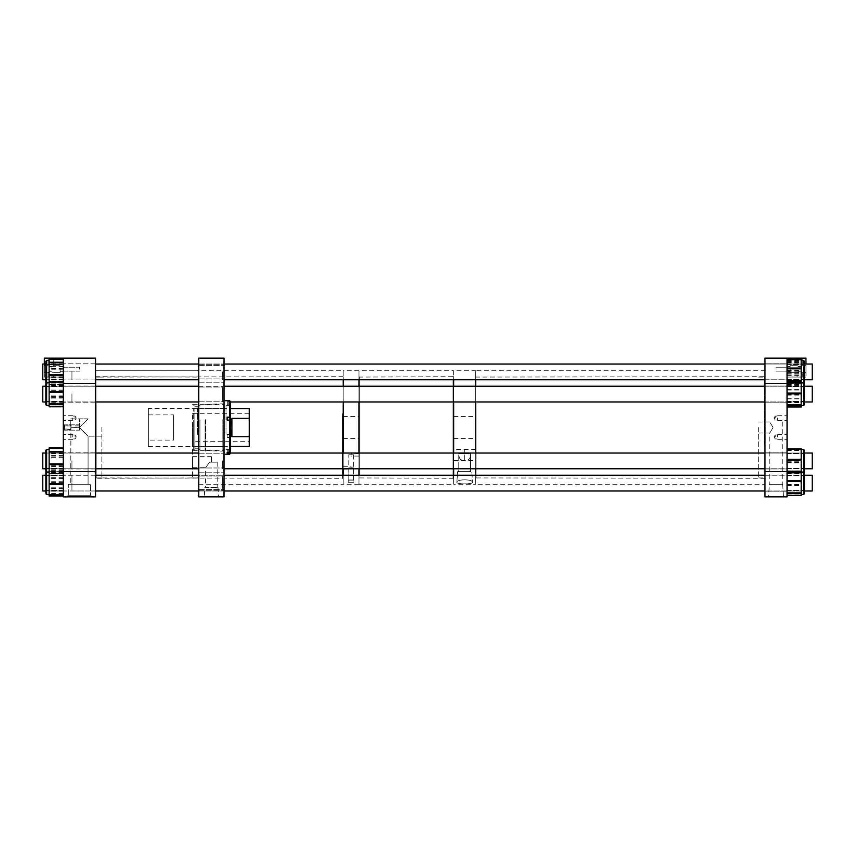 <?xml version="1.0" encoding="UTF-8"?>
<svg xmlns="http://www.w3.org/2000/svg" width="855" height="855" viewBox="0 0 855 855"><rect width="100%" height="100%" fill="white"/><g stroke="black" fill="none" stroke-linecap="round" stroke-linejoin="round"><path stroke-width="0.64" stroke-dasharray="4.28 3.21" d="M204.805 487.393L217.993 487.393L204.805 487.393L204.313 496.851L218.495 496.851L204.313 496.851M217.993 487.393L218.495 496.851M192.493 467.696L192.493 456.656L192.493 467.696L205.585 467.696L209.593 462.181L211.399 462.181L211.399 456.656L211.399 462.181L209.593 462.181L217.213 462.181L209.593 462.181L205.585 467.696L205.585 487.393L217.213 487.393L205.585 487.393M217.213 462.181L217.213 487.393M224.01 483.118L224.01 476.032L224.01 483.118M198.788 483.118L198.788 476.032L198.788 483.118M224.01 460.898L224.01 453.813L224.01 460.898M198.788 460.898L198.788 453.813L198.788 460.898M224.01 394.102L224.01 387.016L224.01 394.102M198.788 394.102L198.788 387.016L198.788 394.102M224.01 371.882L224.01 364.796L224.01 371.882M198.788 371.882L198.788 364.796L198.788 371.882M224.01 373.913L224.01 365.641L224.01 373.913M198.788 373.913L198.788 365.641L198.788 373.913M224.01 481.087L224.01 472.815L224.01 481.087M198.788 481.087L198.788 472.815L198.788 481.087M224.01 427.5L224.01 404.65L224.01 427.5M192.493 427.5L192.493 477.934L192.493 427.5M198.788 427.5L198.788 477.934L198.788 427.5M198.788 496.851L224.01 496.851L224.01 358.149L198.788 358.149L198.788 496.851M227.163 437.846L227.163 434.276L227.163 437.846L230.316 437.578L230.316 401.487M205.606 419.677L205.606 451.141L205.606 419.677M222.824 419.677L222.824 451.141L222.824 419.677M205.093 419.837L205.093 450.638L205.093 419.837M199.974 419.933L199.974 450.35L199.974 419.933M205.093 419.933L205.093 450.35L205.093 419.933M198.788 420.147L198.788 449.719L198.788 420.147M199.974 420.147L199.974 449.719L199.974 420.147M194.855 419.933L194.855 450.35L194.855 419.933M198.788 419.933L198.788 450.35L198.788 419.933M193.273 420.104L193.273 449.848L193.273 420.104M194.855 433.763L194.855 408.583L194.855 433.763M193.273 433.763L193.273 408.583L193.273 433.763M197.623 434.543L197.623 406.221L197.623 434.543M194.855 434.543L194.855 406.221L194.855 434.543M225.987 433.763L225.987 408.583L225.987 433.763M197.623 433.763L197.623 408.583L197.623 433.763M229.535 434.8L229.535 405.462L229.535 434.8M225.987 434.8L225.987 405.462L225.987 434.8M230.316 434.041L230.316 407.739L230.316 434.041M229.535 434.041L229.535 407.739L229.535 434.041M224.01 418.629L224.01 454.294L224.01 418.629M229.535 454.294L229.535 437.846M222.824 419.837L222.824 450.638L222.824 419.837M224.01 419.837L224.01 450.638L224.01 419.837M227.163 401.732L227.163 405.281L227.163 401.732L229.535 401.732L229.535 400.706M229.535 401.732L230.316 402.481M227.163 434.864L229.535 434.864L229.535 402.78L230.316 403.517M229.535 434.864L230.316 434.607M227.163 402.78L229.535 402.78M230.316 453.513L230.316 437.578M230.316 451.483L230.316 449.719L230.316 451.483M227.163 453.268L227.163 452.22M227.163 420.136L227.163 417.155M192.493 441.682L192.493 413.318L192.493 441.682L249.233 441.682L249.233 413.318L249.233 441.682M192.493 413.318L249.233 413.318M148.353 440.111L148.353 414.889L148.353 440.111L173.576 440.111L173.576 414.889L173.576 440.111M148.353 414.889L173.576 414.889M148.353 408.583L148.353 446.417L148.353 408.583L230.316 408.583M231.897 418.33L231.897 436.67C230.081 430.557 230.081 424.443 231.897 418.33L249.233 418.33L249.233 408.583M231.897 436.67L249.233 436.67L249.233 446.417M148.353 446.417L230.316 446.417M249.233 418.33L249.233 436.67M348.797 454.775L353.361 454.775L348.797 454.775L348.797 479.997L353.361 479.997L348.797 479.997M353.361 454.775L353.361 479.997M348.252 479.997L348.252 482.305L353.906 482.305L348.252 482.305L353.906 482.305L348.252 482.305L348.252 480.125L353.906 480.125L353.906 482.305L353.906 479.997L348.252 479.997L353.906 479.997M348.797 467.888L353.361 467.888L348.797 467.888L348.797 480.125L353.361 480.125L348.797 480.125M353.361 467.888L353.361 480.125M353.906 480.125L348.252 480.125M351.074 454.903L351.074 453.716L351.074 454.903M358.961 454.903L358.961 453.716L358.961 454.903M198.788 370.76L198.788 484.24L198.788 370.76L95.546 370.76L95.546 484.24L95.546 370.76L95.546 484.24L95.546 370.76L343.197 370.76L343.197 484.24L343.197 475.252L343.197 484.24L358.961 484.24L358.961 370.76L358.961 484.24L358.961 370.76L358.961 484.24L453.652 484.24L453.652 475.252L453.652 484.24L475.722 484.24L475.722 475.252L475.722 484.24L764.979 484.24L764.979 370.76L764.979 484.24M343.197 468.775L343.197 453.032L343.197 468.775M358.961 468.775L358.961 453.032L358.961 468.775M358.961 427.5L358.961 416.471L358.961 427.5M351.074 467.899L351.074 466.712L351.074 467.899M343.197 467.899L343.197 466.712L343.197 467.899M343.197 401.968L343.197 386.225L343.197 401.968M358.961 401.968L358.961 386.225L358.961 401.968M359.324 474.696L359.324 377.066L359.324 474.696M453.652 475.038L453.652 376.702L453.652 475.038M453.022 380.304L453.022 477.934L453.022 380.304M198.788 484.24L343.197 484.24L343.197 370.76L453.652 370.76L453.652 484.24L453.652 370.76L475.722 370.76L475.722 484.24L475.722 370.76L764.979 370.76M453.652 468.775L453.652 453.032L453.652 468.775M453.652 401.968L453.652 386.225L453.652 401.968M457.607 471.65L456.859 482.305C456.089 484.39 473.275 484.4 472.516 482.305C472.997 479.035 456.399 479.035 456.859 482.305C456.388 479.035 472.965 479.024 472.516 482.305C473.285 484.4 456.089 484.4 456.859 482.305L457.607 471.65L471.778 471.65L472.516 482.305L471.778 471.65L457.607 471.65M470.25 453.503L464.693 453.503L470.603 453.503L470.314 454.903C470.528 458.804 468.658 460.578 464.693 460.236L464.693 453.503L459.124 453.503L459.06 454.903C458.857 458.804 460.727 460.589 464.693 460.236L464.693 449.377L464.693 453.503L458.772 453.503L458.772 471.65L470.603 471.65L458.772 471.65L470.603 471.65L458.772 471.65L458.772 453.503L470.603 453.503L470.603 471.65L470.603 453.503L459.124 453.503M464.693 454.903L464.693 460.428L464.693 454.903M475.722 454.903L475.722 460.428L475.722 454.903M475.722 468.775L475.722 453.032L475.722 468.775M475.722 427.5L475.722 416.471L475.722 427.5M453.652 454.903L453.652 460.428L453.652 454.903M475.722 401.968L475.722 386.225L475.722 401.968M475.722 379.748L475.722 370.76L475.722 379.748M775.229 418.042L775.229 416.064L775.229 418.042M777.59 418.042L777.59 420.404L777.59 418.042M787.049 418.042L787.049 420.404L787.049 418.042M775.229 436.958L775.229 434.981L775.229 436.958M777.59 436.958L777.59 434.586L777.59 436.958M787.049 436.958L787.049 434.586L787.049 436.958M769.393 484.261L782.635 484.261L769.393 484.261L768.517 496.851L783.511 496.851L768.517 496.851M782.635 484.261L783.511 496.851M776.019 369.178L776.019 367.212L776.019 369.178M787.049 369.178L787.049 366.592L787.049 369.178M787.049 371.882L787.049 363.803L787.049 371.882M764.979 371.882L764.979 363.803L764.979 371.882M787.049 394.102L787.049 386.022L787.049 394.102M764.979 394.102L764.979 386.022L764.979 394.102M787.049 460.898L787.049 468.978L787.049 460.898M764.979 460.898L764.979 468.978L764.979 460.898M787.049 483.118L787.049 491.198L787.049 483.118M764.979 483.118L764.979 491.198L764.979 483.118M758.674 427.5L758.674 477.924L758.674 427.5M764.979 427.5L764.979 477.924L764.979 427.5M773.07 427.5L769.767 421.985L773.07 427.5L769.767 433.015L773.07 427.5M769.767 421.964L758.674 421.985M758.674 433.015L769.767 433.015L769.767 484.261L782.272 484.261L769.767 484.261M782.272 421.964L782.272 484.261M764.979 471.629L787.049 471.629L787.049 496.851L764.979 496.851L764.979 358.149L805.966 358.149L805.966 377.066L805.966 364.016M764.979 383.371L787.049 383.371L787.049 358.149L787.049 379.225L787.049 377.044L805.966 377.066L787.049 377.066L787.049 358.149M787.049 471.65L787.049 383.371M804.459 474.749L804.459 493.73L804.459 472.505L804.459 492.469L804.459 475.252L804.459 490.984L764.979 490.984M801.188 487.414L801.188 470.977L801.188 487.414M803.582 488.921L803.582 475.775L803.582 488.921M787.049 488.921L787.049 475.775L787.049 488.921M803.582 476.374L803.582 491.678L803.582 476.374M801.188 387.913L801.188 405.794L801.188 387.913M801.188 405.494L801.188 360.479L801.188 405.494L803.679 405.494L803.679 382.698L803.679 405.494L803.679 382.698L804.459 383.489L804.459 403.539M803.582 387.561L803.582 401.444L803.582 387.561M787.049 387.561L787.049 401.444L787.049 387.561M787.049 382.495L787.049 405.794L787.049 382.495M803.582 401.711L803.582 385.541L803.582 401.711M804.459 384.75L803.582 385.541L803.679 402.652L803.679 385.541L803.679 402.652L803.679 385.541L804.459 384.75L804.459 402.416M804.459 401.968L804.459 386.225L804.459 401.968L764.979 401.968M804.459 378.444L804.459 362.531L804.459 378.444M764.979 379.748L804.459 379.748L804.459 364.016L764.979 364.016M803.582 366.72L803.582 379.225L803.582 366.72M787.049 362.723L787.049 384.526L787.049 362.723M801.188 359.26L801.188 406.948M803.582 377.889L803.582 363.322L803.582 377.889M804.459 371.123L804.459 381.223L804.459 371.123M804.459 372.737L804.459 361.27L804.459 372.737M801.188 370.963L801.188 383.275L801.188 370.963M803.582 372.47L803.582 364.529L803.582 372.47M787.049 372.47L787.049 364.529L787.049 372.47M787.049 372.93L787.049 360.019L787.049 372.93M803.582 371.188L803.582 380.432L803.582 371.188M801.188 360.019L787.049 360.019L801.188 360.019M801.188 383.735L787.049 383.735L801.188 383.735M804.459 469.491L804.459 451.558L804.459 469.491M804.459 470.656L804.459 450.296L803.679 449.506L803.679 494.521L803.679 471.725L803.679 494.521L801.188 494.521L801.188 470.87L801.188 495.366M804.459 453.032L804.459 468.775L804.459 453.032L764.979 453.032M801.188 448.854L801.188 494.521M803.582 454.155L803.582 468.251L803.582 454.155M787.049 454.155L787.049 468.251L787.049 454.155M787.049 448.918L787.049 472.954L787.049 448.918M803.582 468.764L803.582 452.348L803.582 468.764M804.459 384.654L804.459 383.489M803.582 401.337L803.582 386.749L803.582 401.337M787.049 401.337L787.049 386.749L787.049 401.337M787.049 406.948L787.049 381.245L787.049 406.948M804.459 469.406L804.459 451.558L804.459 469.406M801.188 454.272L801.188 472.302L801.188 454.272M803.582 454.219L803.582 468.251L803.582 454.219M787.049 454.219L787.049 468.251L787.049 454.219M803.582 468.69L803.582 452.348L803.582 468.69M804.459 491.86L804.459 473.777L804.459 491.86M803.582 476.246L803.582 490.471L803.582 476.246M787.049 476.246L787.049 490.471L787.049 476.246M803.582 491.123L803.582 474.568L803.582 491.123M198.788 402.47L198.788 478.565L198.788 402.47M198.424 452.22L198.424 377.066L198.424 452.22M95.546 452.402L95.546 376.702L95.546 452.402M96.177 402.78L96.177 477.934L96.177 402.78M63.27 427.5L63.27 424.85L63.27 427.5M64.018 427.5L64.018 425.929L64.018 427.5M67.075 496.851L68.336 495.237L90.47 495.237L90.47 484.24L90.47 495.216L91.859 496.851L66.957 496.851L68.336 495.216L90.47 495.216L68.336 495.216L68.336 484.24L90.47 484.24L68.336 484.24L90.47 484.24L68.336 484.24L68.336 495.237L90.47 495.237L91.731 496.851L67.075 496.851L91.731 496.851M79.408 427.5L79.408 418.832L79.408 427.66L88.076 436.168L79.568 427.66L70.879 427.66L79.408 427.5L79.408 430.151L79.408 424.85L79.408 427.5L79.408 424.85L79.408 427.5L88.076 418.832L79.408 427.5L88.076 436.168L88.076 484.24L70.741 484.24L88.076 484.24L70.741 484.24L88.076 484.24L88.076 436.168L79.408 427.5L79.408 430.151L79.408 427.5M63.27 371.882L63.27 363.803L63.27 371.882M95.546 371.882L95.546 363.803L95.546 371.882M63.27 394.102L63.27 386.022L63.27 394.102M95.546 394.102L95.546 386.022L95.546 394.102M63.27 460.898L63.27 468.978L63.27 460.898M95.546 460.898L95.546 468.978L95.546 460.898M63.27 483.118L63.27 470.165L63.27 483.118M95.546 483.118L95.546 491.198L95.546 483.118M101.852 427.5L101.852 477.924L101.852 427.5M95.546 427.5L95.546 477.924L95.546 427.5M63.27 429.83L64.018 429.071L70.741 429.071L70.879 427.66L70.741 484.24L70.965 427.5L70.741 425.534L70.741 429.466L64.649 429.466L64.649 425.534L64.649 429.466L63.27 429.969M79.408 427.66L70.879 427.66L79.408 427.66M95.546 471.629L95.546 496.851L63.27 496.851L63.27 383.371L95.546 383.371L95.546 471.629L63.27 471.629L95.546 471.629L95.546 383.371L95.546 496.851L95.546 471.629L63.27 471.629L63.27 358.149L44.353 358.149L44.353 377.066L44.353 364.016M95.546 383.371L95.546 358.149L95.546 383.371L63.27 383.371L95.546 383.371L95.546 358.149L63.27 358.149L63.27 383.371L63.27 358.149L95.546 358.149L63.27 358.149L63.27 377.066L44.353 377.066L63.27 377.066L63.27 358.149M63.27 471.629L63.27 496.851L95.546 496.851L63.27 496.851L63.27 383.371M222.439 460.898L222.439 468.764L222.439 460.898M198.788 468.764L42.75 468.764L42.75 453.032L42.75 468.764L42.75 453.032L198.788 453.032M222.439 482.573L222.439 490.984L222.439 482.573M224.01 490.984L42.75 490.984L42.75 475.252L42.75 490.984L42.75 475.252L222.439 475.252L222.439 490.984L222.439 475.252L198.788 475.252M222.439 387.721L222.439 401.968L222.439 387.721M198.788 401.968L42.75 401.968L42.75 386.236L42.75 401.968L42.75 386.236L222.439 386.236L222.439 401.968L222.439 386.236L198.788 386.236M222.439 371.882L222.439 379.748L222.439 371.882M42.75 379.748L42.75 364.016M45.849 486.773L45.849 473.777L45.849 486.773M45.849 478.971L45.849 493.73L45.849 478.971M49.13 496.007L49.13 447.999M46.736 480.243L46.736 490.46L46.736 480.243M63.27 480.243L63.27 490.46L63.27 480.243M46.736 486.463L46.736 474.557L46.736 486.463M45.849 455.373L45.849 470.25L45.849 455.373M45.849 451.558L46.736 452.348L45.849 451.558L45.849 470.25L46.736 469.459L46.64 452.348L46.64 469.459L46.64 452.348L46.64 469.459L45.849 470.25L45.849 450.286L45.849 471.511L46.64 472.302L46.587 449.506M46.736 465.248L46.736 453.556L46.736 465.248M63.27 465.248L63.27 447.935L63.27 465.248M45.849 403.175L45.849 384.75L45.849 403.175M45.849 383.788L45.849 404.714L45.849 383.788M49.13 383.158L49.13 406.382L49.13 383.158M46.736 386.962L46.736 401.444L46.736 386.962M63.27 386.962L63.27 401.444L63.27 386.962M63.27 381.426L63.27 406.788L63.27 381.405L49.13 381.426M46.736 402.416L46.736 385.541L46.736 402.416M49.13 406.756L49.13 358.908M45.849 381.18L45.849 362.541L45.849 381.18M45.849 361.334L45.849 382.495L45.849 361.334M46.736 364.572L46.736 379.225L46.736 364.54L46.736 379.225L46.736 364.54L63.27 364.54L63.27 379.225L63.27 364.54L63.27 379.225L63.27 364.54L46.736 364.54M63.27 358.908L63.27 384.857L63.27 358.908M46.736 380.39L46.736 363.332L46.736 380.39M45.849 369.691L45.849 381.223L45.849 369.691M45.849 361.27L45.849 382.495L46.64 383.286L46.64 360.489L46.64 383.286L46.64 360.489L49.13 360.489M63.27 374.939L63.27 359.346L63.27 374.939M46.736 369.873L46.736 380.443L46.736 369.873M45.849 475.412L45.849 492.459L45.849 475.412M45.849 491.86L45.849 492.459L46.64 491.668L46.64 474.557L46.736 491.668L46.736 474.557L46.736 491.668L45.849 492.459M49.13 489.573L49.13 471.714L49.13 489.573M46.736 489.167L46.736 475.775L46.736 489.167M63.27 489.167L63.27 475.775L63.27 489.167M63.27 493.859L63.27 471.265L63.27 493.859M49.13 471.265L63.27 471.276L49.13 471.265M95.546 475.252L45.849 475.252L45.849 490.984L95.546 490.984L71.938 490.984L71.938 475.252L71.938 490.984L71.938 475.252L71.938 490.984L812.25 490.984L812.25 475.252L812.25 490.984L812.25 475.252L224.01 475.252M95.546 453.032L45.849 453.032L45.849 468.764L95.546 468.764M49.13 471.907L49.13 457.938L49.13 471.907M46.736 453.813L46.736 468.251L46.736 453.813M63.27 453.813L63.27 468.251L63.27 453.813M63.27 448.309L63.27 473.52L63.27 448.309M45.849 392.509L45.849 403.442L45.849 384.75L46.64 385.541L46.64 402.652L46.736 385.541L46.736 402.652L46.736 385.541L45.849 384.75M49.13 405.494L46.64 405.494L46.64 382.698L46.64 405.494L46.64 382.698L45.849 383.489L45.849 404.714M46.736 392.851L46.736 401.444L46.736 392.851M63.27 392.851L63.27 401.444L63.27 392.851M63.27 391.879L63.27 406.382L63.27 391.879M475.722 445.519L475.722 376.435L475.722 445.519M476.085 409.705L476.085 477.934L476.085 409.705M764.979 409.577L764.979 478.298L764.979 409.577M764.349 445.295L764.349 377.066L764.349 445.295M95.546 413.724L95.546 478.565L95.546 413.724M95.91 441.105L95.91 377.066L95.91 441.105M343.197 441.212L343.197 376.702L343.197 441.212M342.566 413.895L342.566 477.934L342.566 413.895M75.09 418.042L75.09 416.064L75.09 418.042M72.718 418.042L72.718 420.404L72.718 418.042M63.27 418.042L63.27 420.404L63.27 418.042M75.09 436.958L75.09 434.981L75.09 436.958M72.718 436.958L72.718 434.586L72.718 436.958M63.27 436.958L63.27 434.586L63.27 436.958M79.408 369.178L79.408 367.212L79.408 369.178M63.27 369.178L63.27 366.592L63.27 369.178M70.741 418.832L88.076 418.832L70.741 418.832L70.741 425.534L63.27 425.031M66.957 496.851L91.859 496.851M71.938 460.77L71.938 468.775L71.938 460.77M230.316 453.032L812.25 453.032L812.25 468.775L812.25 453.032L812.25 468.775L224.01 468.775M71.938 393.963L71.938 401.968L71.938 393.963M224.01 386.225L812.25 386.225L812.25 401.968L812.25 386.225L812.25 401.968L230.316 401.968M71.938 371.743L71.938 379.748L71.938 371.743M95.546 364.016L812.25 364.016L812.25 379.748L812.25 364.016L812.25 379.748L224.01 379.748M48.072 358.149L48.072 365.716C49.793 366.913 51.514 366.913 53.245 365.716C51.514 366.913 49.793 366.913 48.072 365.716C49.793 366.913 51.514 366.913 53.245 365.716C51.514 366.913 49.793 366.913 48.072 365.716L44.353 365.716L44.353 369.178L44.353 365.716L44.353 369.178L44.353 365.716L48.072 365.716L48.072 358.149L53.245 358.149L53.245 365.716L53.245 358.149L48.072 358.149M48.072 372.652L48.072 377.066L53.245 377.066L48.072 377.066L53.245 377.066L48.072 377.066L48.072 372.652C49.793 371.444 51.514 371.444 53.245 372.652L53.245 377.066L53.245 372.652C51.514 371.444 49.793 371.444 48.072 372.652C49.793 371.444 51.514 371.444 53.245 372.652C51.514 371.444 49.793 371.444 48.072 372.652L44.353 372.652L44.353 369.178L44.353 372.652L44.353 369.178L44.353 372.652L48.072 372.652M60.117 369.178L60.117 372.652L60.117 369.178M802.247 358.149L802.247 365.716C800.526 366.913 798.794 366.913 797.074 365.716C798.794 366.913 800.526 366.913 802.247 365.716C800.526 366.913 798.794 366.913 797.074 365.716C798.794 366.913 800.526 366.913 802.247 365.716L805.966 365.716L805.966 369.178L805.966 365.716L805.966 369.178L805.966 365.716L802.247 365.716L802.247 358.149L797.074 358.149L797.074 365.716L797.074 358.149L802.247 358.149M802.247 372.652L802.247 377.066L797.074 377.066L802.247 377.066L797.074 377.066L802.247 377.066L802.247 372.652C800.526 371.444 798.794 371.444 797.074 372.652L797.074 377.066L797.074 372.652C798.794 371.444 800.526 371.444 802.247 372.652C800.526 371.444 798.794 371.444 797.074 372.652C798.794 371.444 800.526 371.444 802.247 372.652L805.966 372.652L805.966 369.178L805.966 372.652L805.966 369.178L805.966 372.652L802.247 372.652M790.202 369.178L790.202 372.652L790.202 369.178M227.163 437.333L230.316 437.333M227.163 451.814L229.952 451.814M227.163 450.777L230.316 450.777M227.163 434.361L230.316 434.361M227.163 403.186L230.316 403.186M227.163 404.223L230.316 404.223M227.163 420.639L230.316 420.639M803.679 489.872L803.679 474.568L803.679 489.872M787.049 493.57L801.188 493.57M787.049 494.96L801.188 494.96M787.049 495.248L801.188 495.248L787.049 495.259M787.049 485.287L801.188 485.287M787.049 484.507L801.188 484.507M787.049 473.157L801.188 473.157M787.049 472.676L801.188 472.676L787.049 472.633M787.049 470.987L801.188 470.977M787.049 471.287L801.188 471.287M787.049 480.959L801.188 480.959M787.049 481.739L801.188 481.739M787.049 493.089L801.188 493.089M787.049 383.446L801.188 383.446M787.049 383.019L801.188 383.019M787.049 394.358L801.188 394.358M787.049 395.138L801.188 395.138M787.049 405.43L801.188 405.43M803.679 365.865L803.679 380.432L803.679 365.865M804.459 361.27L803.679 360.479L803.679 383.275L803.679 360.479L803.679 383.275L803.679 382.698L801.188 382.698M787.049 363.076L801.188 363.076M787.049 375.687L801.188 375.687M787.049 374.928L801.188 374.928M787.049 384.29L801.188 384.29M787.049 384.494L801.188 384.494M787.049 362.509L801.188 362.509M803.679 372.566L803.679 363.322L803.679 372.566M787.049 373.314L801.188 373.314M787.049 383.403L801.188 383.403M787.049 382.751L801.188 382.751M787.049 382.303L801.188 382.303M787.049 371.23L801.188 371.23M787.049 370.439L801.188 370.439M787.049 360.361L801.188 360.361M787.049 361.013L801.188 361.013M787.049 361.462L801.188 361.462M787.049 372.534L801.188 372.534M803.679 453.043L803.679 469.459L803.679 453.043M787.049 449.164L801.188 449.164M787.049 459.755L801.188 459.755M787.049 458.975L801.188 458.975M787.049 471.49L801.188 471.49M787.049 472.943L801.188 472.943M787.049 462.833L801.188 462.833M787.049 462.042L801.188 462.042M787.049 450.788L801.188 450.788M787.049 450.307L801.188 450.307M787.049 402.096L801.188 402.096M787.049 402.705L801.188 402.705M787.049 390.03L801.188 390.03M787.049 389.292L801.188 389.292M787.049 381.426L801.188 381.426M787.049 381.287L801.188 381.287M787.049 385.498L801.188 385.498M787.049 386.097L801.188 386.097M787.049 398.163L801.188 398.163M787.049 398.911L801.188 398.911M787.049 406.766L801.188 406.766M803.679 453.107L803.679 469.459L803.679 453.107M787.049 450.617L801.188 450.617M787.049 450.158L801.188 450.158M787.049 461.764L801.188 461.764M787.049 462.555L801.188 462.555M787.049 472.516L801.188 472.516M803.679 475.113L803.679 491.678L803.679 475.113M787.049 470.881L801.188 470.881L787.049 470.87M787.049 473.36L801.188 473.36M787.049 472.868L801.188 472.868M787.049 484.828L801.188 484.828M787.049 485.608L801.188 485.608M787.049 495.088L801.188 495.088M787.049 471.158L801.188 471.158M46.64 487.574L46.64 471.714L46.64 487.574M63.27 477.699L49.13 477.699M63.27 470.229L49.13 470.229M63.27 470.325L49.13 470.325M63.27 475.027L49.13 475.027M63.27 475.647L49.13 475.647M63.27 487.81L49.13 487.81M63.27 488.536L49.13 488.536M63.27 491.198L49.13 491.208M63.27 490.578L49.13 490.578M63.27 478.415L49.13 478.415M63.27 468.871L49.13 468.871M63.27 473.713L49.13 473.713M63.27 473.798L49.13 473.798M63.27 466.467L49.13 466.467M63.27 465.74L49.13 465.74M63.27 453.556L49.13 453.567M63.27 452.926L49.13 452.926M63.27 455.341L49.13 455.341M63.27 456.057L49.13 456.057M63.27 468.241L49.13 468.241M63.27 381.629L49.13 381.629M63.27 390.842L49.13 390.842M63.27 390.083L49.13 390.083M63.27 402.748L49.13 402.748M63.27 403.314L49.13 403.314M63.27 406.574L49.13 406.574M63.27 398.109L49.13 398.109M63.27 397.351L49.13 397.351M63.27 385.455L49.13 385.455M63.27 384.878L49.13 384.878L63.27 384.857M46.64 363.375L46.64 380.443L46.64 363.375M63.27 366.966L49.13 366.966M63.27 366.239L49.13 366.239M63.27 379.15L49.13 379.15M63.27 379.791L49.13 379.791M63.27 384.793L49.13 384.793M63.27 384.707L49.13 384.707M63.27 377.525L49.13 377.525M63.27 376.799L49.13 376.799M63.27 364.615L49.13 364.615M63.27 363.974L49.13 363.974M63.27 358.972L49.13 358.972M46.64 373.892L46.64 363.332L46.64 373.892M63.27 384.397L49.13 384.397M63.27 384.184L49.13 384.184M63.27 381.522L49.13 381.522M63.27 380.988L49.13 380.988M63.27 369.232L49.13 369.232M63.27 368.462L49.13 368.462M63.27 359.592L49.13 359.592M49.13 382.698L46.64 382.698L46.64 383.286L49.13 383.286L46.64 383.286L45.849 382.495M46.64 494.511L46.64 471.714L46.64 472.302L49.13 472.302M63.27 493.549L49.13 493.549M63.27 481.707L49.13 481.707M63.27 482.498L49.13 482.498M63.27 471.607L49.13 471.607M63.27 472.238L49.13 472.238M63.27 472.676L49.13 472.676M63.27 493.998L49.13 493.998M63.27 470.336L49.13 470.336M63.27 469.78L49.13 469.78M63.27 457.938L49.13 457.938M63.27 457.179L49.13 457.179M63.27 448.512L49.13 448.512M63.27 406.104L49.13 406.104M63.27 396.688L49.13 396.688M63.27 395.908L49.13 395.908M63.27 384.419L49.13 384.419L63.27 384.419M63.27 383.906L49.13 383.906M198.788 476.032L224.01 476.032L198.788 476.032M198.788 453.813L224.01 453.813L198.788 453.813M198.788 387.016L224.01 387.016L198.788 387.016M198.788 364.796L224.01 364.796L198.788 364.796M198.788 365.641L224.01 365.641L198.788 365.641M198.788 472.815L224.01 472.815L198.788 472.815M192.493 456.656L211.399 456.656M192.493 404.65L224.01 404.65M192.493 477.934L198.788 477.934M192.493 377.066L198.788 377.066M192.493 450.35L224.01 450.35M198.788 382.185L224.01 382.185L198.788 382.185M198.788 489.359L224.01 489.359L198.788 489.359M198.788 490.204L224.01 490.204L198.788 490.204M198.788 467.984L224.01 467.984L198.788 467.984M198.788 401.187L224.01 401.187L198.788 401.187M198.788 378.968L224.01 378.968L198.788 378.968M205.093 450.638L222.824 451.141M199.974 450.35L205.093 450.35M198.788 449.719L199.974 449.719M193.273 449.848L198.788 450.35M193.273 408.583L194.855 408.583M194.855 406.221L197.623 406.221M197.623 408.583L225.987 408.583M225.987 405.462L229.535 405.462M229.535 407.739L230.316 407.739M222.824 450.638L224.01 450.638M222.824 404.362L224.01 404.362M229.535 447.261L230.316 447.261M225.987 449.538L229.535 449.538M197.623 446.417L225.987 446.417M194.855 448.779L197.623 448.779M193.273 446.417L194.855 446.417M193.273 405.152L198.788 404.65M198.788 405.281L199.974 405.281M199.974 404.65L205.093 404.65M205.093 404.362L222.824 403.859M227.163 449.719L230.316 449.719M227.163 434.276L230.316 434.276M227.163 405.281L230.316 405.281M227.163 420.724L230.316 420.724M358.961 453.716L351.074 453.716M343.197 416.471L358.961 416.471M343.197 466.712L351.074 466.712M343.197 469.085L351.074 469.085M343.197 438.53L358.961 438.53M358.961 456.089L351.074 456.089M453.652 478.298L359.324 477.934L358.961 478.565M358.961 376.435L359.324 377.066L453.652 376.702M475.722 449.377L453.652 449.377M453.652 416.471L475.722 416.471M453.652 460.428L475.722 460.428M453.652 438.53L475.722 438.53M774.042 418.042L775.229 416.064L777.59 416.064L775.229 416.064L774.042 418.042L775.229 420.008L777.59 420.008L775.229 420.008L774.042 418.042M777.59 415.68L787.049 415.68L777.59 415.68M774.042 436.958L775.229 434.981L777.59 434.981L775.229 434.981L774.042 436.958L775.229 438.925L777.59 438.925L775.229 438.925L774.042 436.958M777.59 434.586L787.049 434.586L777.59 434.586M787.049 367.212L776.019 367.212L787.049 367.212M764.979 363.803L787.049 363.803L764.979 363.803M764.979 386.022L787.049 386.022L764.979 386.022M764.979 452.829L787.049 452.829L764.979 452.829M764.979 475.049L787.049 475.049L764.979 475.049M758.674 477.924L764.979 477.924M758.674 377.076L764.979 377.076M764.979 468.978L787.049 468.978L764.979 468.978M764.979 491.198L787.049 491.198L764.979 491.198M764.979 402.171L787.049 402.171L764.979 402.171M764.979 379.951L787.049 379.951L764.979 379.951M787.049 371.145L776.019 371.145L787.049 371.145M777.59 439.32L787.049 439.32L777.59 439.32M777.59 420.404L787.049 420.404L777.59 420.404M803.679 474.568L804.459 473.777L803.679 474.568M803.679 471.725L804.459 472.505L803.679 471.725L801.188 471.725L803.679 471.725M787.049 490.471L803.582 490.471L787.049 490.471M803.679 491.678L804.459 492.469L803.679 491.678M787.049 475.775L803.582 475.775L787.049 475.775M803.679 494.521L804.459 493.73L803.679 494.521M803.679 402.652L804.459 403.442L803.679 402.652M787.049 386.749L803.582 386.749L787.049 386.749M787.049 401.444L803.582 401.444L787.049 401.444M803.679 363.322L804.459 362.531L803.679 363.322M787.049 379.225L803.582 379.225L787.049 379.225M803.679 380.432L804.459 381.223L803.679 380.432M787.049 384.526L801.188 384.526M787.049 364.529L803.582 364.529L787.049 364.529M803.679 383.275L801.188 383.275L803.679 383.275L804.459 382.495L803.679 383.275M803.679 360.479L801.188 360.479M803.679 452.348L804.459 451.558L803.679 452.348M803.679 449.506L801.188 449.506M787.049 468.251L803.582 468.251L787.049 468.251M803.679 469.459L804.459 470.25L803.679 469.459M787.049 472.954L801.188 472.954M787.049 453.556L803.582 453.556L787.049 453.556M803.679 472.302L804.459 471.511L803.679 472.302L804.459 471.511L803.679 472.302L804.459 471.511L803.679 472.302L801.188 472.302M787.049 381.245L801.188 381.245M95.546 376.702L198.424 377.066L198.788 376.435M198.788 478.565L198.424 477.934L95.546 478.298M79.408 425.929L64.018 425.929L63.27 425.17M63.27 424.85L79.408 424.85L63.27 424.85M95.546 363.803L63.27 363.803L95.546 363.803M95.546 386.022L63.27 386.022L95.546 386.022M95.546 452.829L63.27 452.829L95.546 452.829M95.546 475.049L63.27 475.049L95.546 475.049M101.852 477.924L95.546 477.924L101.852 477.924M88.076 418.832L79.408 418.832M101.852 436.168L88.076 436.168L101.852 436.168M101.852 377.076L95.546 377.076L101.852 377.076M95.546 468.978L63.27 468.978L95.546 468.978M95.546 402.171L63.27 402.171L95.546 402.171M95.546 379.951L63.27 379.951L95.546 379.951M63.27 430.151L79.408 430.151L63.27 430.151M95.546 401.968L45.849 401.968M95.546 386.236L45.849 386.236M95.546 379.748L198.788 379.748M198.788 364.016L224.01 364.016M63.27 475.775L46.736 475.775L63.27 475.775M46.64 474.557L45.849 473.777L46.64 474.557M63.27 470.165L49.13 470.165M63.27 490.46L46.736 490.46L63.27 490.46M46.64 471.714L49.13 471.714L46.64 471.714L45.849 472.505L46.64 471.714M46.64 449.506L45.849 450.286M63.27 468.251L46.736 468.251L63.27 468.251M63.27 473.862L49.13 473.862M63.27 401.444L46.736 401.444L63.27 401.444M46.64 402.652L45.849 403.442L46.64 402.652M63.27 381.405L49.13 381.405M63.27 386.749L46.736 386.749L63.27 386.749M46.64 363.332L45.849 362.541L46.64 363.332M63.27 379.225L46.736 379.225L63.27 379.225M46.64 380.443L45.849 381.223L46.64 380.443M764.979 478.298L476.085 477.934L475.722 478.565M475.722 376.435L476.085 377.066L764.979 376.702M343.197 376.702L95.91 377.066L95.546 376.435M95.546 478.565L95.91 477.934L343.197 478.298M76.266 418.042L75.09 416.064L72.718 416.064L75.09 416.064L76.266 418.042L75.09 420.008L72.718 420.008L75.09 420.008L76.266 418.042M72.718 415.68L63.27 415.68L72.718 415.68M76.266 436.958L75.09 434.981L72.718 434.981L75.09 434.981L76.266 436.958L75.09 438.925L72.718 438.925L75.09 438.925L76.266 436.958M72.718 434.586L63.27 434.586L72.718 434.586M63.27 367.212L79.408 367.212L63.27 367.212M63.27 371.145L79.408 371.145L63.27 371.145M72.718 420.404L63.27 420.404L72.718 420.404M72.718 439.32L63.27 439.32L72.718 439.32M764.979 475.252L804.459 475.252M764.979 468.775L804.459 468.775M764.979 386.225L804.459 386.225M60.117 365.716L53.245 365.716L60.117 365.716M63.27 366.592L60.117 366.592L63.27 366.592M63.27 371.765L60.117 371.765L63.27 371.765M60.117 372.652L53.245 372.652L60.117 372.652M790.202 365.716L797.074 365.716L790.202 365.716M787.049 366.592L790.202 366.592L787.049 366.592M787.049 371.765L790.202 371.765L787.049 371.765M790.202 372.652L797.074 372.652L790.202 372.652"/><path stroke-width="1.28" d="M198.788 496.851L224.01 496.851L224.01 358.149L198.788 358.149L198.788 496.851M229.535 417.155L230.316 417.422L230.316 401.487L229.535 400.706L229.535 417.155L227.163 417.155L227.163 420.136L229.535 420.136L229.535 452.22L227.163 452.22L227.163 453.268L229.535 453.268L229.535 454.294L224.01 454.294M229.535 420.136L230.316 420.393L230.316 453.513L229.535 454.294M229.535 452.22L230.316 451.483M229.535 453.268L230.316 452.519M230.316 417.422L230.316 420.393M230.316 408.583L249.233 408.583L249.233 446.417L230.316 446.417M231.897 436.67C230.081 430.557 230.081 424.443 231.897 418.33L231.897 436.67L249.233 436.67M231.897 418.33L249.233 418.33M343.197 475.252L343.197 468.775L343.197 475.252M343.197 453.032L343.197 401.968L343.197 453.032M358.961 475.252L358.961 468.775L358.961 475.252M358.961 453.032L358.961 401.968L358.961 453.032M343.197 386.225L343.197 379.748L343.197 386.225M358.961 386.225L358.961 379.748L358.961 386.225M453.652 475.252L453.652 468.775L453.652 475.252M453.652 453.032L453.652 401.968L453.652 453.032M453.652 386.225L453.652 379.748L453.652 386.225M475.722 475.252L475.722 468.775L475.722 475.252M475.722 453.032L475.722 401.968L475.722 453.032M475.722 386.225L475.722 379.748L475.722 386.225M787.049 383.371L764.979 383.371L764.979 471.629L787.049 471.629L787.049 358.149L805.966 358.149L805.966 364.016M764.979 383.371L764.979 358.149L787.049 358.149M764.979 471.629L764.979 496.851L787.049 496.851L787.049 471.629L801.188 471.65L801.188 448.854L787.049 448.854L801.188 448.854M801.188 449.506L803.679 449.506L804.459 450.296L804.459 453.032L804.459 450.296L803.679 449.506L803.679 494.521L804.459 493.73L804.459 472.505L803.679 471.725L804.459 472.505L804.459 474.749M804.459 402.416L804.459 384.75M804.459 384.654L804.459 404.704L804.459 401.968L812.25 401.968L812.25 386.225L804.459 386.225L804.459 383.489L804.459 386.225M787.049 406.905L801.188 406.959L801.188 359.239L787.049 359.26L801.188 359.239M804.459 364.016L804.459 382.495L804.459 379.748L812.25 379.748L812.25 364.016L804.459 364.016M804.459 450.296L804.459 470.656M804.459 404.554L804.459 401.968M804.459 403.539L803.679 405.494L803.679 360.479L804.459 361.27M801.188 448.961L787.049 448.961L801.188 448.961M801.188 495.376L787.049 495.376L801.188 495.376L801.188 471.65M804.459 493.73L803.679 494.521L804.459 493.73L804.459 490.984L812.25 490.984L812.25 475.252L804.459 475.252M95.546 471.629L63.27 471.629L63.27 496.851L95.546 496.851L95.546 358.149L44.353 358.149L44.353 364.016M95.546 383.371L63.27 383.371L63.27 358.149M63.27 471.629L63.27 383.371M45.849 450.286L46.64 449.506L49.13 449.506L46.64 449.506L45.849 450.286L46.64 449.506L46.64 472.302L45.849 471.511L45.849 450.286L45.849 453.032L42.75 453.032L42.75 468.764L45.849 468.764L45.849 471.511L45.849 451.558M45.849 492.459L45.849 472.505L45.849 475.252L42.75 475.252L42.75 490.984L45.849 490.984L45.849 491.86M45.849 386.236L42.75 386.236L42.75 401.968L45.849 401.968M42.75 364.016L45.849 364.016L42.75 364.016L42.75 379.748L45.849 379.748L42.75 379.748M63.27 447.999L49.13 447.999L49.13 496.071L63.27 496.007M63.27 358.908L49.13 358.908L49.13 406.788L63.27 406.756L49.13 406.788M45.849 382.495L46.64 383.286L45.849 382.495L46.64 383.286L45.849 382.495L45.849 361.27L46.64 360.489L46.64 405.494L45.849 404.714L45.849 383.489L46.64 382.698L45.849 383.489M49.13 359.367L63.27 359.367L49.13 359.346M49.13 494.96L63.27 494.96L49.13 494.96M49.13 448.309L63.27 448.309L49.13 448.277M49.13 473.52L63.27 473.499L49.13 473.52M45.849 384.75L45.849 392.509M49.13 381.822L63.27 381.822L49.13 381.811M49.13 406.371L63.27 406.371L49.13 406.382M804.459 468.775L812.25 468.775L812.25 453.032L804.459 453.032M227.163 417.668L230.316 417.668M787.049 382.409L801.188 382.409L787.049 382.399M787.049 405.794L801.188 405.794L787.049 405.794M787.049 405.174L801.188 405.174M787.049 404.746L801.188 404.746M787.049 393.845L801.188 393.845M787.049 393.054L801.188 393.054M787.049 382.762L801.188 382.762M787.049 381.245L801.188 381.245M787.049 380.689L801.188 380.689M787.049 368.836L801.188 368.836M787.049 368.067L801.188 368.067M787.049 359.463L801.188 359.463M787.049 472.847L801.188 472.847L787.049 472.847M787.049 471.191L801.188 471.191M787.049 460.033L801.188 460.033M787.049 459.253L801.188 459.253M787.049 449.292L801.188 449.292M787.049 493.378L801.188 493.378M787.049 492.875L801.188 492.875M787.049 481.418L801.188 481.418M787.049 480.638L801.188 480.638M63.27 495.911L49.13 495.911M63.27 448.084L49.13 448.084M63.27 359.057L49.13 359.057M63.27 375.302L49.13 375.302M63.27 362.242L49.13 362.242M63.27 362.787L49.13 362.787M63.27 374.533L49.13 374.533M45.849 471.511L46.64 472.302L46.64 494.511L45.849 493.73L46.64 494.511L49.13 494.511L46.64 494.511M63.27 483.738L49.13 483.738M63.27 484.529L49.13 484.529M63.27 494.618L49.13 494.618M63.27 452.028L49.13 452.028M63.27 451.472L49.13 451.472M63.27 463.859L49.13 463.859M63.27 464.618L49.13 464.618M63.27 473.296L49.13 473.296M63.27 392.285L49.13 392.285M63.27 404.287L49.13 404.287M63.27 403.784L49.13 403.784M63.27 382.1L49.13 382.1M63.27 391.505L49.13 391.505M224.01 400.706L229.535 400.706M804.459 404.704L803.679 405.494L801.188 405.494M803.679 382.698L804.459 383.489L803.679 382.698L801.188 382.698M803.679 360.479L801.188 360.479M803.679 383.275L804.459 382.495L803.679 383.275M801.188 472.302L803.679 472.302L804.459 471.511M787.049 406.959L801.188 406.959M803.679 494.521L801.188 494.521M198.788 468.764L95.546 468.764M198.788 453.032L95.546 453.032M198.788 490.984L95.546 490.984L198.788 490.984M198.788 475.252L95.546 475.252M198.788 401.968L95.546 401.968M198.788 386.236L95.546 386.236M198.788 379.748L95.546 379.748M198.788 364.016L95.546 364.016M63.27 496.071L49.13 496.071M46.64 471.714L45.849 472.505L46.64 471.714M63.27 447.935L49.13 447.935M49.13 360.489L46.64 360.489L45.849 361.27M46.64 472.302L49.13 472.302M46.64 382.698L49.13 382.698M45.849 404.714L46.64 405.494L49.13 405.494M224.01 490.984L764.979 490.984M224.01 475.252L764.979 475.252M230.316 453.032L764.979 453.032M224.01 468.775L764.979 468.775M224.01 386.225L764.979 386.225M230.316 401.968L764.979 401.968M224.01 364.016L764.979 364.016M224.01 379.748L764.979 379.748"/></g></svg>
